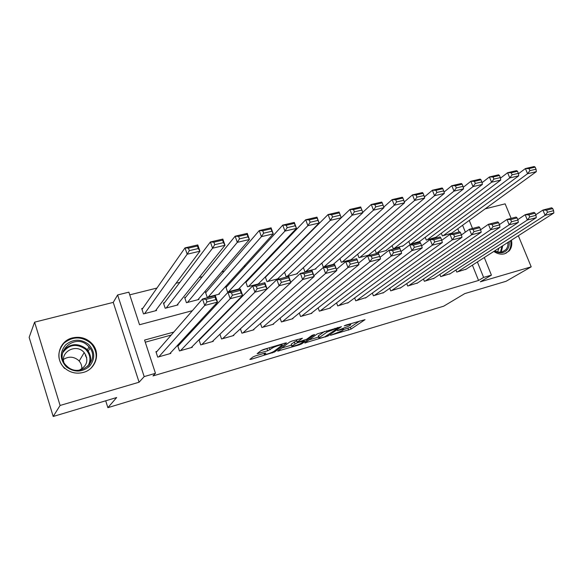 <?xml version="1.0" encoding="UTF-8"?>
<svg xmlns="http://www.w3.org/2000/svg" width="583" height="583" viewBox="0 0 583 583"><rect width="100%" height="100%" fill="white"/><g stroke="black" fill="none" stroke-linecap="round" stroke-linejoin="round"><path stroke-width="0.87" d="M330.532 335.312L351.032 329.096L365.045 319.644L346.076 325.037L344.254 325.831L347.337 325.088C350.019 324.323 351.134 324.25 350.675 324.855L349.13 325.955L337.317 330.619L340.29 329.942C342.95 329.184 344.057 329.096 343.62 329.679L342.134 330.743L330.532 335.312M85.453 355.761L86.692 357.437M83.289 372.442C95.765 369.331 100.779 353.458 92.508 344.181C87.129 338.286 80.454 336.187 72.481 337.9C58.912 340.88 54.081 359.215 64.808 368.179C70.222 372.726 76.388 374.148 83.289 372.442M493.816 251.448C497.452 253.911 501.059 254.691 504.63 253.78L509.141 250.96C511.531 248.088 512.304 244.481 511.466 240.145M255.398 355.921L252.964 356.956L249.867 359.405L251.12 359.296L274.622 351.972L286.544 342.95L285.335 343.03L263.567 349.479L261.06 350.543L257.147 353.648L267.67 350.791L272.108 348.233C273.981 346.659 283.775 343.664 282.034 345.187L274.105 351.228C272.268 352.73 262.729 355.666 264.383 354.209L265.819 353.079L264.587 353.181L255.398 355.921M53.191 416.473L29.15 337.368L34.601 322.166L60.093 405.462L53.191 416.473L116.666 397.526L107.877 407.663L443.656 306.199L464.768 293.606L506.088 281.276L531.208 266.832L480.312 281.808L491.418 275.14L483.613 277.413L478.556 280.474L153.001 375.911L155.457 373.309L144.176 376.603L117.628 294.954L128.865 292.163L139.534 324.731L192.368 310.688M60.093 405.462L139.089 382.215L144.176 376.603M304.72 342.957L328.04 335.976L341.449 326.655L317.392 333.84L304.72 342.957M299.327 344.859L277.646 351.097L289.649 342.068L292.149 341.011L302.409 338.242L297.17 342.112L298.328 342.032L306.658 339.248L312.051 335.334L314.594 334.547L301.717 343.861L299.327 344.859L299.108 344.247M531.208 266.832L518.338 235.743M511.145 218.37L505.126 203.839L485.158 208.86M142.828 308.283L141.727 308.567L143.491 313.916L156.565 310.499L156.302 309.697M164.493 302.694L163.422 302.963L165.193 308.254L177.99 304.909L177.742 304.18M185.707 297.213L184.658 297.49L186.429 302.708L198.949 299.443L198.723 298.766M206.469 291.857L205.442 292.119L207.213 297.286L219.478 294.08L219.266 293.46M226.794 286.61L225.789 286.872L227.567 291.974L239.577 288.84L239.38 288.264M246.711 281.472L245.72 281.727L247.505 286.77L259.267 283.702L259.078 283.17M266.212 276.437L265.651 276.582M455.935 269.98L456.766 272.072L466.16 269.157M439.852 274.44L440.719 276.641L450.287 273.653M423.462 278.98L424.366 281.29L434.116 278.244M406.759 283.593L407.699 286.027L417.639 282.915M389.728 288.293L390.712 290.866L400.842 287.681M372.362 293.074L373.39 295.792L383.716 292.535M354.646 297.935L355.725 300.813L366.255 297.483M336.573 302.876L337.71 305.944L348.445 302.533M318.129 307.904L319.324 311.169L330.401 308.021L330.269 307.678M299.305 313.02L300.566 316.503L311.869 313.29L311.737 312.925M280.088 318.209L281.421 321.947L292.957 318.668L292.819 318.282M260.455 323.478L261.884 327.508L273.653 324.163L273.507 323.74M240.407 328.827L241.923 333.185L253.948 329.767L253.787 329.315M222.575 338.687L279.082 285.772L276.859 279.578L219.922 334.256L221.547 338.985L233.827 335.487L233.659 335.006M198.978 339.736L200.727 344.903L213.276 341.339L213.094 340.807M178.741 345.274L177.662 345.573L179.462 350.951L192.281 347.308L192.084 346.732M478.556 280.474L472.405 265.156M216.461 322.603L215.63 322.829M194.095 328.761L192.405 329.22M171.205 335.057L145.262 342.199M199.976 339.291L199.189 339.517M157.031 351.381L155.931 351.695L157.723 357.139L170.826 353.415L170.615 352.773M287.113 255.536L286.523 255.682M266.606 260.659L265.418 260.951M245.647 265.892L243.825 266.344M224.222 271.241L221.737 271.867M202.308 276.721L199.138 277.508M179.892 282.318L176 283.287M156.958 288.046L129.747 294.845M459.069 231.976L457.779 228.769M451.752 233.149L442.373 235.911L441.309 233.244M435.865 237.281L426.311 240.101L425.211 237.303M419.687 241.486L409.951 244.372L408.807 241.428M403.196 245.771L393.285 248.722L392.082 245.618M386.391 250.143L386.522 250.486L376.29 253.16L375.037 249.881M369.258 254.589L369.396 254.953L358.96 257.679L357.649 254.217M351.789 259.129L351.935 259.515L341.295 262.292L339.925 258.619M333.979 263.749L334.132 264.157L323.281 266.992L321.838 263.093M315.818 268.464L315.979 268.901L304.909 271.787L303.386 267.633M297.286 273.267L297.454 273.733L286.158 276.677L284.555 272.239L349.938 209.457L360.673 206.95L361.037 207.81L353.509 209.567L354.391 211.877L361.919 210.106L361.037 207.81M278.375 278.171L278.557 278.667L267.029 281.676L265.323 276.91M105.705 400.798L107.877 407.663M139.089 382.215L113.248 302.388L34.601 322.166M113.248 302.388L117.628 294.954M173.8 332.07L144.569 340.078L155.457 373.309M219.478 319.55L218.64 319.776M196.908 325.737L195.203 326.203M483.613 277.413L477.382 261.964M469.257 220.418L472.514 228.463M484.291 257.54L491.418 275.14M465.365 232.151L462.589 225.264M215.171 304.625L216.978 304.144M240.094 298L240.983 297.76M62.549 344.334L64.108 342.819M343.722 329.548L350.361 327.289L359.565 321.036M308.924 339.933L318.639 337.032M324.811 336.828L338.096 328.04L337.426 328.025L327.034 332.077L318.93 337.834C318.478 338.439 319.63 338.344 322.384 337.557L324.811 336.828M318.398 336.376L318.558 335.721L324.658 331.384M291.602 345.1L281.676 348.066M297.527 339.423L296.536 340.341M291.376 344.458L291.923 345.989C290.356 347.388 299.494 344.546 301.426 343.044L301.717 343.861M292.127 345.821L297.374 342.731L304.377 340.895L301.426 343.044M291.449 343.934L296.711 340.822M260.944 350.638L269.579 347.701M443.167 235.707L527.579 173.719L536.331 171.65L451.074 233.637M529.903 170.644L527.579 173.719L525.407 168.567L534.166 166.527L535.172 167.146L529.029 168.582L529.903 170.644L536.039 169.201L535.172 167.146M518.44 173.763L525.407 168.567L529.029 168.582M536.331 171.65L536.039 169.201M457.56 271.846L545.112 215.316L542.904 210.077L535.755 214.77M465.46 269.601L553.85 212.999L545.112 215.316L547.488 212.278L553.61 210.667L552.728 208.576L546.599 210.179L547.488 212.278M546.599 210.179L542.904 210.077L551.642 207.788L552.728 208.576M553.61 210.667L553.85 212.999M509.17 241.617C509.673 247.199 507.64 250.821 503.078 252.468C500.301 253.19 497.452 252.694 494.544 250.974M494.799 250.814L497.481 251.9L500.702 252.191L502.225 251.922L505.884 249.611C507.487 247.695 508.172 245.29 507.924 242.411M499.019 248.11L497.561 251.914M505.84 253.357L508.267 251.397C510.628 248.555 511.4 244.991 510.584 240.706M88.733 344.495C95.131 351.629 95.372 358.909 89.461 366.335C81.984 372.457 74.26 372.617 66.302 366.809C59.816 359.507 59.626 352.161 65.726 344.757C73.29 338.803 80.957 338.716 88.733 344.495M66.994 366.241C79.907 378.833 101.151 359.777 89.031 346.929L87.742 345.595C74.449 332.361 52.412 353.531 66.87 366.124L66.994 366.241M63.496 359.405C68.626 356.22 73.56 356.475 78.297 360.17L79.179 361.066C81.132 363.377 82.006 366.007 81.78 368.966M63.809 362.109C60.749 351.753 75.63 343.919 83.296 351.636L84.207 352.569C88.9 360.075 87.246 365.942 79.252 370.169M90.933 368.208C97.492 360.688 97.886 352.853 92.129 344.706L90.365 342.87C81.452 336.231 72.656 336.333 63.962 343.154C56.945 351.651 57.163 360.097 64.611 368.492M61.237 346.572L60.836 346.958M427.128 239.89L509.782 177.924L518.732 175.811L435.18 237.784M512.107 174.82L509.782 177.924L507.611 172.714L516.56 170.63L517.507 171.271L511.233 172.736L512.107 174.82L518.382 173.348L517.507 171.271M500.425 178.187L507.611 172.714L511.233 172.736M518.732 175.811L518.382 173.348M410.782 244.153L491.6 182.224L500.746 180.06L418.988 242.011M493.918 179.098L491.6 182.224L489.421 176.955L498.567 174.82L499.456 175.483L493.043 176.984L493.918 179.098L500.331 177.589L499.456 175.483M482.032 182.712L489.421 176.955L493.043 176.984M500.746 180.06L500.331 177.589M394.123 248.504L473.01 186.618L482.36 184.41L402.489 246.317M475.32 183.463L473.01 186.618L470.831 181.284L480.181 179.105L481.004 179.797L474.445 181.328L475.32 183.463L481.879 181.925L481.004 179.797M463.23 187.347L470.831 181.284L474.445 181.328M482.36 184.41L481.879 181.925M377.143 252.935L454.004 191.115L463.558 188.856L385.676 250.712M456.307 187.93L454.004 191.115L451.818 185.715L461.379 183.492L462.13 184.199L455.425 185.766L456.307 187.93L463.011 186.356L462.13 184.199M444.013 192.099L451.818 185.715L455.425 185.766M463.558 188.856L463.011 186.356M441.528 276.408L527.353 220.017L525.145 214.712L517.791 219.631M449.58 274.119L536.28 217.656L527.353 220.017L529.721 216.956L535.988 215.309L535.099 213.196L528.839 214.836L529.721 216.956M528.839 214.836L525.145 214.712L534.072 212.38L535.099 213.196M535.988 215.309L536.28 217.656M425.189 281.057L509.199 224.827L506.984 219.456L499.42 224.608M433.402 278.718L518.331 222.407L509.199 224.827L511.568 221.737L517.966 220.053L517.077 217.911L510.672 219.587L511.568 221.737M510.672 219.587L506.984 219.456L516.115 217.073L517.077 217.911M517.966 220.053L518.331 222.407M408.545 285.794L490.638 229.746L488.416 224.309L480.64 229.717M416.911 283.411L499.966 227.268L490.638 229.746L492.999 226.627L499.544 224.907L498.654 222.735L492.103 224.455L492.999 226.627M492.103 224.455L488.416 224.309L497.751 221.868L498.654 222.735M499.544 224.907L499.966 227.268M391.572 290.618L471.647 234.774L469.424 229.272L461.43 234.949M400.098 288.191L481.194 232.245L471.647 234.774L474.001 231.633L480.698 229.87L479.809 227.676L473.112 229.425L474.001 231.633M473.112 229.425L469.424 229.272L478.971 226.772L479.809 227.676M480.698 229.87L481.194 232.245M359.835 257.453L434.554 195.713L444.333 193.403L368.536 255.179M436.849 192.499L434.554 195.713L432.375 190.247L442.147 187.966L442.832 188.71L435.975 190.313L436.849 192.499L443.714 190.889L442.832 188.71M424.366 196.974L432.375 190.247L435.975 190.313M444.333 193.403L443.714 190.889M374.264 295.545L452.226 239.919L449.996 234.344L441.754 240.342M382.958 293.067L461.991 237.332L452.226 239.919L454.572 236.749L461.423 234.942L460.534 232.719L453.676 234.519L454.572 236.749M453.676 234.519L449.996 234.344L459.768 231.794L460.534 232.719M461.423 234.942L461.991 237.332M342.192 262.059L414.666 200.421L424.664 198.052L351.053 259.741M416.954 197.178L414.666 200.421L412.48 194.882L422.478 192.55L423.09 193.316L416.073 194.955L416.954 197.178L423.972 195.524L423.09 193.316M404.289 201.973L412.48 194.882L416.073 194.955M424.664 198.052L423.972 195.524M356.614 300.558L432.346 245.181L430.116 239.54L421.633 245.866M365.483 298.037L442.344 242.535L432.346 245.181L434.692 241.981L441.703 240.138L440.806 237.886L433.796 239.722L434.692 241.981M433.796 239.722L430.116 239.54L440.114 236.924L440.806 237.886M441.703 240.138L442.344 242.535M324.192 266.752L394.305 205.231L404.544 202.811L333.236 264.391M396.586 201.958L394.305 205.231L392.119 199.626L402.357 197.243L402.889 198.038L395.704 199.714L396.586 201.958L403.764 200.275L402.889 198.038M383.752 207.103L392.119 199.626L395.704 199.714M404.544 202.811L403.764 200.275M338.614 305.681L411.999 250.566L409.769 244.853L401.053 251.535M347.665 303.109L422.238 247.855L411.999 250.566L414.338 247.345L421.516 245.458L420.62 243.177L413.442 245.057L414.338 247.345M413.442 245.057L409.769 244.853L420.008 242.178L420.62 243.177M421.516 245.458L422.238 247.855M305.835 271.547L373.47 210.157L383.949 207.679L315.06 269.135M375.736 206.856L373.47 210.157L371.276 204.48L381.756 202.039L382.208 202.862L374.854 204.582L375.736 206.856L383.089 205.129L382.208 202.862M362.75 212.372L371.276 204.48L374.854 204.582M383.949 207.679L383.089 205.129M320.249 310.907L391.171 256.083L388.941 250.296L379.999 257.351M329.482 308.283L401.651 253.314L391.171 256.083L393.496 252.833L400.842 250.894L399.945 248.591L392.599 250.515L393.496 252.833M392.599 250.515L388.941 250.296L399.421 247.556L399.945 248.591M400.842 250.894L401.651 253.314M301.513 316.234L369.833 261.738L367.603 255.871L358.479 263.305M310.928 313.559L380.568 258.896L369.833 261.738L372.151 258.451L379.679 256.469L378.782 254.13L371.254 256.105L372.151 258.451M371.254 256.105L367.603 255.871L378.338 253.066L378.782 254.13M379.679 256.469L380.568 258.896M282.391 321.678L347.978 267.524L345.748 261.578L336.457 269.419M349.385 261.833L345.748 261.578L356.745 258.706L358.975 264.609L347.978 267.524L350.281 264.216L357.998 262.182L357.102 259.814L349.385 261.833L350.281 264.216M292.003 318.945L358.975 264.609L357.998 262.182M356.745 258.706L357.102 259.814M262.867 327.231L325.584 273.456L323.354 267.429L313.902 275.723M326.976 267.699L323.354 267.429L334.62 264.485L336.85 270.468L325.584 273.456L327.872 270.118L335.779 268.034L334.882 265.629L326.976 267.699L327.872 270.118M272.676 324.44L336.85 270.468L335.779 268.034M334.62 264.485L334.882 265.629M242.936 332.9L302.628 279.534L300.398 273.427L290.786 282.23M304.005 273.719L300.398 273.427L311.949 270.41L314.179 276.48L302.628 279.534L304.894 276.167L313.005 274.032L312.109 271.591L304.005 273.719L304.894 276.167M252.949 330.051L314.179 276.48L313.005 274.032M311.949 270.41L312.109 271.591M280.445 279.884L276.859 279.578L288.702 276.48L290.932 282.631L279.082 285.772L281.341 282.369L289.656 280.183L288.76 277.712L280.445 279.884L281.341 282.369M232.806 335.779L290.932 282.631L289.656 280.183M288.702 276.48L288.76 277.712M201.784 344.604L254.939 292.163L252.716 285.881L199.124 340.159M256.287 286.217L252.716 285.881L264.864 282.711L267.087 288.949L254.939 292.163L257.176 288.731L265.702 286.486L264.813 283.979L256.287 286.217L257.176 288.731M212.234 341.631L267.087 288.949L265.702 286.486M264.864 282.711L264.813 283.979M180.533 350.645L230.161 298.729L227.946 292.353L177.873 346.2M231.487 292.71L227.946 292.353L240.407 289.095L242.63 295.428L230.161 298.729L232.384 295.26L241.136 292.957L240.24 290.414L231.487 292.71L232.384 295.26M191.217 347.614L242.63 295.428L241.136 292.957M240.407 289.095L240.24 290.414M158.824 356.825L204.735 305.463L202.52 298.992L156.157 352.387M206.047 299.37L202.52 298.992L215.316 295.654L217.532 302.074L204.735 305.463L206.936 301.965L215.914 299.596L215.025 297.017L206.047 299.37L206.936 301.965M169.74 353.721L217.532 302.074L215.914 299.596M215.316 295.654L215.025 297.017M287.106 276.437L352.132 215.207L362.859 212.671L296.521 273.974M354.391 211.877L352.132 215.207L349.938 209.457L353.509 209.567M362.859 212.671L361.919 210.106M267.998 281.421L330.277 220.374L328.091 214.544L339.08 211.986L341.266 217.772L277.595 278.914M265.433 277.216L328.091 214.544L331.64 214.675L332.521 217.007L340.232 215.2L339.357 212.875L331.64 214.675M340.232 215.2L341.266 217.772L330.277 220.374L332.521 217.007M339.357 212.875L339.08 211.986M248.489 286.515L307.89 225.672L305.703 219.762L316.963 217.138L319.149 223.005L258.291 283.95M245.924 282.296L305.703 219.762L309.238 219.908L310.12 222.276L318.019 220.418L317.145 218.064L309.238 219.908M318.019 220.418L319.149 223.005L307.89 225.672L310.12 222.276M317.145 218.064L316.963 217.138M228.572 291.711L284.941 231.094L282.755 225.111L294.298 222.422L296.485 228.361L238.585 289.095M226.007 287.485L282.755 225.111L286.282 225.271L287.157 227.669L295.26 225.767L294.379 223.376L286.282 225.271M295.26 225.767L296.485 228.361L284.941 231.094L287.157 227.669M294.379 223.376L294.298 222.422M208.24 297.017L261.424 236.654L259.238 230.591L271.073 227.829L273.259 233.856L218.465 294.349M205.668 292.783L259.238 230.591L262.744 230.766L263.625 233.2L271.926 231.247L271.051 228.828L262.744 230.766M271.926 231.247L273.259 233.856L261.424 236.654L263.625 233.2M271.051 228.828L271.073 227.829M187.478 302.439L237.303 242.36L235.124 236.21L247.258 233.382L249.437 239.489L197.914 299.713M184.898 298.212L235.124 236.21L238.607 236.399L239.482 238.87L248.001 236.866L247.126 234.41L238.607 236.399M248.001 236.866L249.437 239.489L237.303 242.36L239.482 238.87M247.126 234.41L247.258 233.382M166.264 307.97L212.562 248.212L210.39 241.974L222.837 239.074L225.016 245.268L176.926 305.186M163.692 303.758L210.39 241.974L213.852 242.185L214.726 244.685L223.464 242.63L222.589 240.145L213.852 242.185M223.464 242.63L225.016 245.268L212.562 248.212L214.726 244.685M222.589 240.145L222.837 239.074M144.591 313.632L187.179 254.217L185.008 247.884L197.783 244.911L199.954 251.193L155.486 310.783M142.019 309.442L185.008 247.884L188.447 248.118L189.315 250.654L198.286 248.547L197.411 246.019L188.447 248.118M198.286 248.547L199.954 251.193L187.179 254.217L189.315 250.654M197.411 246.019L197.783 244.911M340.151 329.57L340.29 329.942M347.191 324.702L347.337 325.088M350.361 327.289L351.032 329.096M347.985 328.273L348.656 330.087M327.77 335.24L328.04 335.976M325.518 336.588L325.664 336.974M305.543 342.367L305.747 342.935M337.28 327.639L337.426 328.025M334.788 328.382L334.934 328.761M326.567 330.816L327.034 332.077M318.558 335.721L319.236 337.586M278.608 350.368L278.834 351.002M296.565 340.137L297.25 342.046M303.102 340.603L303.24 340.982M294.247 341.857L294.932 343.759M264.245 353.283L264.529 354.085M271.693 347.074L272.108 348.233M269.448 347.803L270.14 349.749M266.985 348.845L267.67 350.791M258.16 352.839L258.415 353.546M274.309 351.068L274.622 351.972M271.999 352.343L272.225 352.977M250.879 358.603L251.12 359.296M502.735 245.734L501.271 252.126M500.484 252.206L501.934 246.245M63.073 351.09C69.865 343.474 77.503 342.644 85.978 348.583L87.261 349.902C90.904 354.53 91.582 359.514 89.286 364.841M87.887 366.313C91.276 360.097 90.474 354.391 85.482 349.195C76.46 343.161 68.809 344.436 62.527 353.028M343.219 328.608L343.482 329.3M350.281 323.791L350.529 324.454M337.98 327.435L338.14 327.879M318.252 335.976L318.93 337.834M296.485 340.202L297.17 342.112M291.252 344.108L291.923 345.989M304.158 340.29L304.326 340.764M264.07 353.334L264.383 354.209M281.655 344.123L281.895 344.801M502.218 251.922L505.884 249.611M84.207 352.569L79.179 361.066M89.031 346.929L87.261 349.902C90.897 354.595 91.516 359.638 89.133 365.024M90.015 348.211L88.215 351.185M85.869 355.076L85.395 355.856"/></g></svg>
